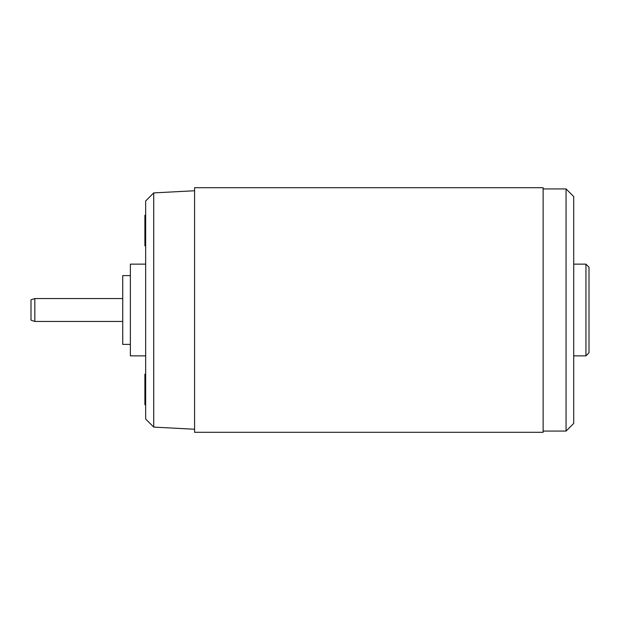 <?xml version="1.0" encoding="UTF-8"?>
<svg xmlns="http://www.w3.org/2000/svg" width="620" height="620" viewBox="0 0 620 620"><rect width="100%" height="100%" fill="white"/><g stroke="black" fill="none" stroke-linecap="round" stroke-linejoin="round"><path stroke-width="0.93" d="M585.947 264.135L585.947 355.865L589 352.803L589 267.197L585.939 264.135L573.709 264.135M566.068 188.922L566.068 431.078L573.709 423.437L573.709 196.563L566.068 188.922L543.136 188.922M573.709 277.899L573.709 269.638M543.136 310L543.136 187.697L194.579 187.697L194.579 432.303L543.136 432.303L543.136 310M153.721 192.898L145.661 200.965L145.661 419.035L153.721 427.103L153.721 192.898L194.579 190.758M145.661 259.168L145.661 260.857M145.661 359.143L145.661 360.832M145.661 355.865L130.37 355.865L130.37 264.135L145.661 264.135M130.37 344.394L122.729 344.394L122.729 275.606L130.37 275.606M122.729 321.462L34.821 321.462L34.821 298.538L122.729 298.538M34.821 298.538L31 299.847L31 320.153L34.821 321.462M145.661 245.853L144.894 245.853L144.894 215.272L145.661 215.272M145.661 404.728L144.894 404.728L144.894 374.147L145.661 374.147M585.947 355.865L573.709 355.865M153.721 427.103L194.579 429.242M566.068 431.078L543.136 431.078"/></g></svg>
